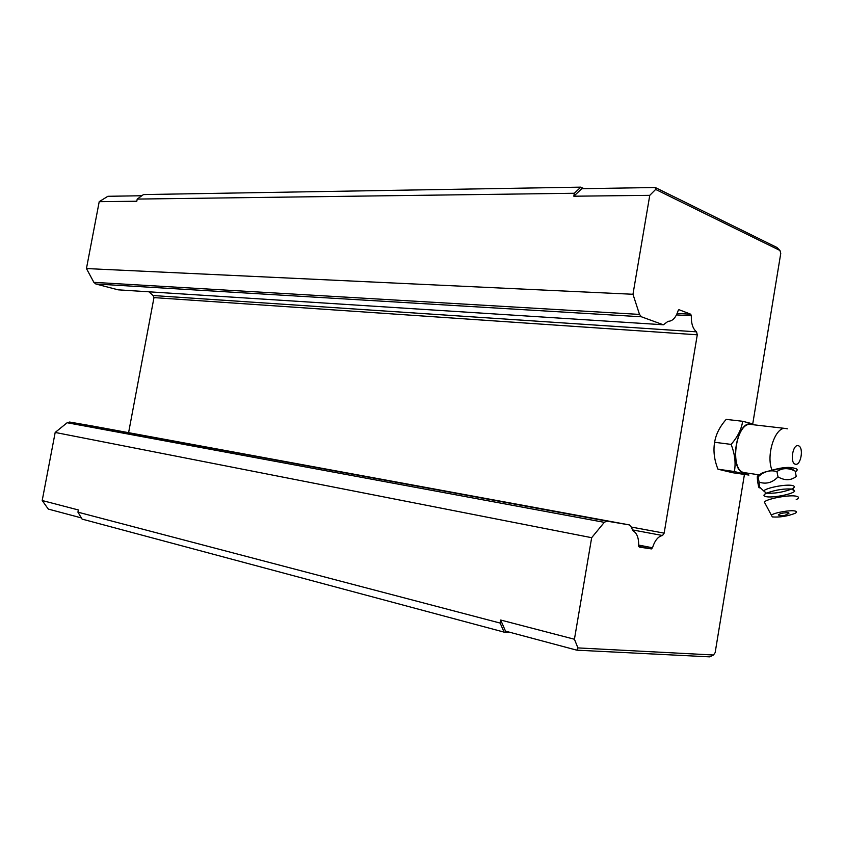 <?xml version="1.0" encoding="UTF-8"?>
<svg xmlns="http://www.w3.org/2000/svg" width="844" height="844" viewBox="0 0 844 844"><rect width="100%" height="100%" fill="white"/><g stroke="black" fill="none" stroke-linecap="round" stroke-linejoin="round"><path stroke-width="1.27" d="M663.405 324.771L118.107 289.83L663.405 324.771L668.1 321.3C672.499 321.269 675.833 317.734 678.122 310.697L678.819 309.737M577.929 647.907L576.821 650.175L709.656 656.854L713.486 655.007L577.929 647.907L574.426 639.246L591.665 537.691L604.304 522.341L606.804 521.107L629.308 524.905L631.133 526.835L632.894 530.665C636.925 532.954 638.855 537.966 638.665 545.699L639.277 547.091L651.441 548.916L638.729 546.427M92.407 426.009L629.255 524.894M631.206 527.036L664.154 533.144L697.281 334.804L153.977 297.605L128.594 432.677M664.154 533.144L662.519 535.518L632.219 529.853M81.383 517.91L48.298 509.08L42.2 500.524L55.187 432.444L67.14 422.738L69.588 422.042L92.323 425.998M92.376 426.009L629.308 524.905M153.977 297.605L153.08 295.537L148.998 291.855M118.107 289.83L95.857 283.995L93.863 282.339L86.447 268.561L99.212 201.663L107.874 196.293L141.834 195.745M153.08 295.537L696.543 331.84L697.281 334.804M713.486 655.007L715.153 652.623L744.44 474.412M662.973 324.666L641.387 316.774L639.509 314.411L632.968 294.271L649.764 195.344L655.651 189.436L779.983 250.499L780.753 253.453L752.648 424.469M744.651 473.157L744.545 473.811M677.152 313.44L690.73 314.221L679.167 309.759M690.73 314.221L691.331 315.772L676.477 314.907M696.543 331.84C692.861 328.865 691.12 323.505 691.331 315.772M638.697 545.087L652.496 547.777C654.828 540.466 658.162 536.383 662.519 535.518M652.496 547.777L651.441 548.916M99.212 201.663L136.802 201.241L137.213 199.078L574.342 193.265L573.825 196.209L649.764 195.344M632.968 294.271L86.447 268.561M55.187 432.444L591.665 537.691M574.426 639.246L500.671 620.024L500.144 623.072L77.933 512.16L78.355 509.955L42.2 500.524M779.983 250.499L776.997 247.503L655.271 187.516L655.651 189.436M573.825 196.209L581.759 188.697L655.271 187.516M576.821 650.175L505.503 631.133L500.671 620.024M137.213 199.078L143.459 194.574L580.809 187.146L574.342 193.265M500.144 623.072L504.09 632.124L82.09 519.102L77.933 512.16M510.747 632.536L504.09 632.124M580.809 187.146L584.09 188.655M765.824 496.588C771.754 498.182 791.883 494.468 794.626 491.25L793.328 489.193C784.867 488.37 775.931 489.699 766.5 493.181C763.366 494.763 763.145 495.903 765.824 496.588M795.597 471.648C798.086 470.002 797.622 468.853 794.193 468.209C789.836 466.795 783.158 467.259 774.191 469.602C781.977 468.283 787.832 468.051 791.746 468.895L793.782 470.203M792.864 488.423C794.921 487.125 794.826 486.176 792.59 485.574C786.787 483.876 766.225 487.705 763.693 490.934L759.484 486.946C759.452 488.286 759.167 488.222 758.629 486.766L757.617 481.513C757.089 476.501 757.247 474.929 758.07 476.818L761.9 473.811C766.626 470.868 771.638 470.119 776.944 471.543C782.282 467.861 788.359 467.713 795.164 471.1L794.225 470.498M798.361 445.737C804.058 447.172 800.914 466.025 795.364 464.211C789.615 463.092 792.78 443.691 798.361 445.737M785.479 428.478L751.149 424.49C736.01 421.04 728.878 470.298 744.197 472.651L760.254 474.982M747.035 473.083L744.134 473.051C727.961 470.456 736.569 418.307 752.141 424.289L753.27 424.732M742.657 421.283L726.199 419.384C719.763 426.653 715.902 434.291 714.615 442.277C713.148 450.981 714.267 459.948 717.959 469.19L732.634 472.714L748.934 475.066L734.375 471.543C735.936 462.934 734.85 453.893 731.104 444.398C737.624 436.97 741.475 429.258 742.657 421.283L751.93 423.656M714.615 442.277L731.104 444.398M717.959 469.19L734.375 471.543M774.191 469.602L762.554 472.714L757.585 476.027M795.164 471.1L796.24 476.438C790.997 480.616 784.909 480.774 777.999 476.902L776.944 471.543M758.07 476.818L759.104 482.135C766.13 484.435 772.429 482.684 777.999 476.902M759.484 486.946L759.104 482.135M795.101 511.031C797.105 511.527 797.01 512.34 794.816 513.458C787.157 516.306 779.656 517.456 772.302 516.918L771.363 515.146C774.138 512.667 790.459 509.829 795.101 511.031M796.198 499.69C799.11 498.118 799.215 496.979 796.525 496.272C790.227 494.5 767.966 498.445 764.295 501.948L771.363 515.146M778.295 514.935C781.259 516.285 784.108 516.085 786.861 514.312C789.024 513.616 789.541 513.099 788.401 512.762C783.401 512.698 780.025 513.426 778.295 514.935L778.896 515.22M93.863 282.339L639.509 314.411M641.387 316.774L95.857 283.995M69.588 422.042L606.804 521.107M604.304 522.341L67.14 422.738M765.139 493.012C773.558 493.814 782.441 492.474 791.767 489.003L791.872 488.95M771.975 470.034C765.698 455.011 775.446 425.956 785.743 428.509L787.441 428.826M794.626 491.25L791.777 488.94M762.554 472.714L761.9 473.811M766.5 493.181L763.693 490.934"/></g></svg>
